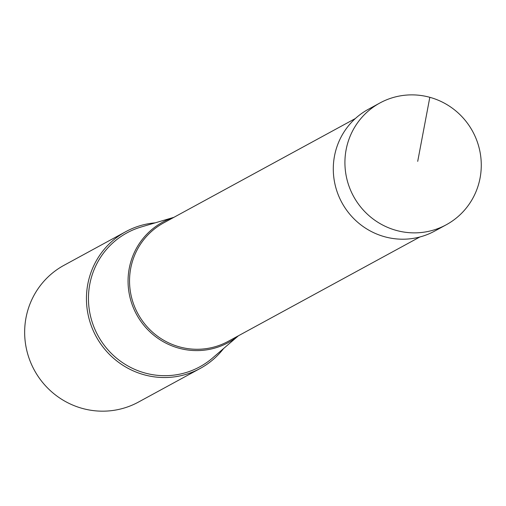 <?xml version="1.0" encoding="UTF-8"?>
<svg xmlns="http://www.w3.org/2000/svg" width="506" height="506" viewBox="0 0 506 506"><rect width="100%" height="100%" fill="white"/><g stroke="black" fill="none" stroke-linecap="round" stroke-linejoin="round"><path stroke-width="0.76" d="M396.381 230.439A69.341 67.829 61.4 0 0 446.26 224.772A69.341 67.829 61.4 0 0 480.7 156.196A69.341 67.829 61.4 0 0 429.822 97.31A69.341 67.829 61.4 0 0 379.936 102.971A69.341 67.829 61.4 0 0 345.497 171.553A69.341 67.829 61.4 0 0 396.381 230.439M446.26 224.772L434.629 231.109A69.341 67.829 -118.6 0 1 384.75 236.776A69.341 67.829 -118.6 0 1 333.865 177.884A69.341 67.829 -118.6 0 1 368.311 109.309L379.936 102.971M155.178 222.849A77.861 76.159 61.4 0 0 125.766 231.672A77.861 76.159 61.4 0 0 87.095 308.679A77.861 76.159 61.4 0 0 144.223 374.801A77.861 76.159 61.4 0 0 200.237 368.438A77.861 76.159 61.4 0 0 223.608 348.514M200.237 368.438L138.442 402.087A77.861 76.159 -118.6 0 1 82.434 408.443A77.861 76.159 -118.6 0 1 25.3 342.328A77.861 76.159 -118.6 0 1 63.971 265.321L125.766 231.672M173.849 217.359A68.563 67.07 61.4 0 0 128.107 283.79A68.563 67.07 61.4 0 0 178.934 348.198A68.563 67.07 61.4 0 0 238.351 335.813M417.709 161.363L429.822 97.31M238.44 335.763L212.533 358.033A76.235 74.565 -118.6 0 1 145.02 373.017A76.235 74.565 -118.6 0 1 88.48 300.45A76.235 74.565 -118.6 0 1 141.174 226.992L141.174 226.992M419.853 236.985L228.092 341.398A67.437 65.963 -118.6 0 1 179.579 346.914A67.437 65.963 -118.6 0 1 130.099 289.641A67.437 65.963 -118.6 0 1 163.59 222.944L355.357 118.53M173.944 217.308L141.174 226.985"/></g></svg>
